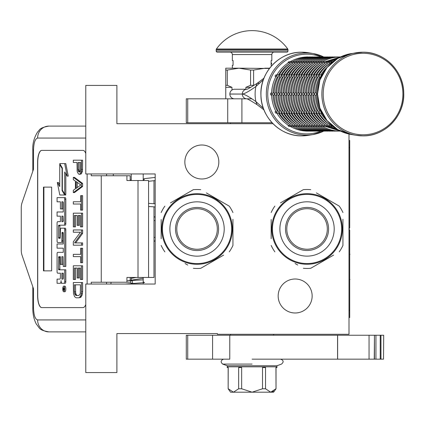 <?xml version="1.0" encoding="UTF-8"?>
<svg xmlns="http://www.w3.org/2000/svg" width="425" height="425" viewBox="0 0 425 425"><rect width="100%" height="100%" fill="white"/><g stroke="black" fill="none" stroke-linecap="round" stroke-linejoin="round"><path stroke-width="0.64" d="M272.988 123.707L116.891 123.707L116.891 85.42L85.781 85.42L85.781 173.958L155.173 173.958L155.173 284.033L85.781 284.033L85.781 372.571L116.891 372.571L116.891 333.567L217.387 333.567L217.387 334.284L348.999 334.284L348.999 134.045M295.157 279.007A16.989 16.989 0 0 1 312.147 295.997A16.989 16.989 0 0 1 295.157 312.986A16.989 16.989 0 0 1 278.168 295.997A16.989 16.989 0 0 1 295.157 279.007M201.838 145.005A16.989 16.989 0 0 1 218.827 161.994A16.989 16.989 0 0 1 201.838 178.983A16.989 16.989 0 0 1 184.848 161.994A16.989 16.989 0 0 1 201.838 145.005M136.239 277.451L131.245 278.396M143.209 279.172L142.954 279.857L126.916 280.792M143.209 281.759L144.532 282.609L125.332 284.033M131.32 283.454C132.754 283.199 132.945 282.232 131.909 280.553C130.475 280.803 130.278 281.77 131.32 283.454M130.523 277.451L131.245 277.504M143.209 278.237L128.084 280.707M155.173 177.422L144.612 178.627L143.491 180.54M130.326 180.54L131.245 179.648M143.209 178.904L144.07 178.835M153.977 206.842L153.977 277.451L126.916 277.451L126.916 282.237L91.226 282.237L91.226 284.033M83.04 307.599L41.708 307.599A11.964 4.091 90 0 1 37.618 295.635L37.729 295.635A11.964 4.091 -90 0 0 41.825 307.599L83.04 307.599A11.964 4.091 90 0 0 85.781 304.523M85.781 153.468A11.964 4.091 90 0 0 83.04 150.386L41.708 150.386A11.964 4.091 90 0 0 37.618 162.35L37.618 295.635M87.13 284.033L87.13 173.958M85.781 319.924L37.618 319.924C35.132 319.217 33.766 315.228 33.527 307.96L32.805 307.96L33.527 307.96L33.527 288.819L21.967 255.027A7.177 2.454 -90 0 1 21.25 249.948L21.25 208.038A7.177 2.454 -90 0 1 21.967 202.964L33.527 169.171L33.527 150.03L32.805 150.03C32.433 143.799 34.042 137.758 37.634 131.909C39.907 130.193 38.468 127.941 48.859 126.098L85.781 126.098M130.172 180.54L130.172 175.753L91.226 175.753L91.226 173.958M83.04 150.386L41.825 150.386A11.964 4.091 -90 0 0 37.729 162.35L37.729 295.635M37.618 319.924A11.964 11.241 90 0 0 48.859 331.888L85.781 331.888M130.172 282.237L126.916 282.237M148.569 277.451L148.569 180.54L126.916 180.54L126.916 175.753M51.643 270.868L51.643 187.117L43.462 187.117L43.462 270.868L51.643 270.868L43.908 270.868L43.908 187.117L51.643 187.117M63.734 291.768L64.86 291.768A2.826 0.967 -90 0 0 65.827 288.942A2.826 0.967 -90 0 0 64.86 286.115L63.734 286.115A2.826 0.967 -90 0 0 62.767 288.942A2.826 0.967 -90 0 0 63.734 291.768A2.826 0.967 -90 0 0 64.701 288.942A2.826 0.967 -90 0 0 63.734 286.115M58.193 283.289L60.18 283.289A2.619 0.898 -90 0 0 61.078 280.665A2.619 0.898 -90 0 0 61.976 283.289L65.237 283.289A1.727 0.59 -90 0 0 65.827 281.562L65.827 269.806L58.751 269.806L58.523 269.142L58.751 256.721L60.408 256.721L60.408 264.424L61.838 264.424L61.838 256.721L63.043 256.721L63.267 266.491L64.701 266.491L64.701 229.898A1.727 0.59 -90 0 0 64.111 228.172L60.998 228.177A1.727 0.59 -90 0 0 60.408 229.904L60.18 238.266L58.751 238.266L58.523 237.602L58.523 225.845L58.751 225.181L64.111 225.181A1.727 0.59 -90 0 0 64.701 223.454L64.701 199.352A1.727 0.59 -90 0 0 64.111 197.625L57.067 197.625L57.067 201.806L60.408 201.806L60.408 208.935L61.838 208.935L61.838 201.806L63.043 201.806L63.267 202.47L63.267 211.974L58.193 211.974M61.306 283.289A2.619 0.898 -90 0 0 61.641 283.098M58.783 273.195L60.408 273.195L60.408 277.382A1.727 0.59 90 0 1 59.819 279.103L57.067 279.103L57.067 283.289L60.18 283.289M58.193 248.163L63.267 248.163L63.267 252.344L58.783 252.344M58.783 242.521L61.248 242.521A1.727 0.59 -90 0 0 61.838 240.794L62.066 232.433L63.043 232.433L63.267 233.091L63.267 243.982L58.193 243.982M63.118 232.464L62.964 233.091L61.838 233.091M62.374 242.521A1.727 0.59 -90 0 0 62.964 240.794L62.964 233.091M58.193 216.155L60.408 216.155L60.408 221.664L58.783 221.664M61.838 208.935L62.964 208.935L62.964 201.806M58.193 201.806L60.408 201.806M59.877 238.266L59.877 225.181L65.237 225.181A1.727 0.59 -90 0 0 65.827 223.454L65.827 199.352A1.727 0.59 -90 0 0 65.237 197.625L58.193 197.625M64.701 266.491L65.827 266.491L65.827 229.898A1.727 0.59 -90 0 0 65.237 228.172L64.111 228.172L65.237 228.172M61.838 264.424L62.964 264.424L62.964 256.721M59.877 269.806L59.649 257.385L59.877 256.721L60.408 256.721M64.701 194.092L64.701 171.987L67.15 176.125L68.276 176.125L65.801 163.598L59.728 163.598L62.353 168.018L62.353 190.124L64.701 194.092L65.827 194.092L65.827 173.889M59.728 184.647L58.453 182.49L57.327 182.49L59.797 195.006L64.701 195.006L62.082 190.581L62.082 168.475L59.728 164.507L59.728 186.548L57.327 182.49M64.701 195.006L65.827 195.006L65.285 194.092M130.172 280.553L130.172 277.451M113.305 175.753L113.305 173.958M64.111 283.289A1.727 0.59 -90 0 0 64.701 281.562L64.701 269.806M63.267 252.344L57.657 252.344A1.727 0.59 -90 0 0 57.067 254.07L57.067 271.474A1.727 0.59 -90 0 0 57.657 273.195L60.408 273.195M63.267 243.982L57.067 243.982L57.067 248.163L63.267 248.163M60.408 221.664L57.657 221.664A1.727 0.59 -90 0 0 57.067 223.391L57.067 240.794A1.727 0.59 -90 0 0 57.657 242.521L61.248 242.521M63.267 211.974L57.067 211.974L57.067 216.155L60.408 216.155M65.237 197.625L64.111 197.625M65.237 225.181L64.111 225.181M67.15 176.125L64.68 163.598M60.27 164.507L59.728 164.507M62.353 168.475L62.082 168.475M62.624 190.581L62.082 190.581M64.425 289.962L63.931 290.28L63.771 289.813L63.612 290.28L63.065 290.28L63.065 289.489L63.66 289.175L63.66 288.384L63.065 288.384L63.065 287.81L64.425 287.81L64.425 289.962M61.838 279.103L61.838 273.195L63.267 273.195L63.267 278.439L63.043 279.103L61.838 279.103M61.838 221.664L61.838 216.155L63.043 216.155L63.267 221L63.043 221.664L61.838 221.664M64.425 289.813L63.771 289.813M63.612 290.28L63.065 290.28M64.186 289.813L64.186 289.489L63.065 289.489M64.425 288.384L63.92 288.384L63.92 289.489L64.425 289.489L63.553 289.489M64.186 288.384L64.425 287.81M62.964 279.103L62.964 273.195L63.267 273.195M62.964 221.664L62.964 216.155M64.148 289.489L64.191 288.384M77.233 295.502L76.537 295.12L75.666 293.218L75.491 284.83M78.721 297.792L80.718 297.41L82.11 295.12L82.631 291.693L82.631 282.545L73.323 282.545L73.498 293.595L74.54 296.645L76.107 297.792L78.721 297.792L79.592 297.41L80.984 295.12L81.51 291.693L81.51 282.545M74.37 284.83L80.463 284.83L80.288 293.218L79.942 294.36L78.721 295.502L76.107 295.502L74.89 294.36L74.37 291.693L74.37 284.83M75.491 291.693L74.37 291.693M75.666 293.218L74.54 293.218M76.017 294.36L74.89 294.36M76.537 295.12L75.411 295.12M82.631 291.693L81.51 291.693M82.455 293.595L81.334 293.595M82.11 295.12L80.984 295.12M81.414 296.645L80.288 296.645M80.718 297.41L79.592 297.41M81.51 279.496L82.631 279.496L82.631 265.774L73.323 265.774L73.323 279.496L74.37 279.496L74.37 268.063L77.153 268.063L77.153 277.971L78.2 277.971L78.2 268.063L80.463 268.063L80.463 279.496L81.51 279.496L81.51 265.774M78.2 277.971L79.321 277.971L79.321 268.063M74.37 279.496L75.491 279.496L75.491 268.063M81.51 262.724L82.631 262.724L82.631 248.242L80.638 248.242L80.638 254.341L73.323 254.341L73.323 256.626L80.638 256.626L80.638 262.724L81.51 262.724L81.51 248.242M75.666 242.909L82.631 233.378L82.631 229.946L73.323 229.946L73.323 232.236L80.463 232.236L73.323 241.761L73.323 245.193L81.51 245.193L81.51 242.909L74.54 242.909L81.51 233.378L81.51 229.946M81.51 245.193L82.631 245.193L82.631 242.909L81.51 242.909M82.631 233.378L81.51 233.378M81.51 226.897L82.631 226.897L82.631 213.175L73.323 213.175L73.323 226.897L74.37 226.897L74.37 215.464L77.153 215.464L77.153 225.372L78.2 225.372L78.2 215.464L80.463 215.464L80.463 226.897L81.51 226.897L81.51 213.175M78.2 225.372L79.321 225.372L79.321 215.464M74.37 226.897L75.491 226.897L75.491 215.464M81.51 210.131L82.631 210.131L82.631 195.643L80.638 195.643L80.638 201.742L73.323 201.742L73.323 204.032L80.638 204.032L80.638 210.131L81.51 210.131L81.51 195.643M77.233 187.584L77.233 182.362M73.323 192.594L74.449 192.594L82.631 186.495L82.631 183.446L74.449 177.352L73.323 177.352L73.323 179.637L75.411 181.162L75.411 188.785L73.323 190.31L73.323 192.594L81.51 186.495L81.51 183.446L73.323 177.352M76.107 181.544L80.808 184.971L76.107 188.403L76.107 181.544M82.631 186.495L81.51 186.495M82.631 183.446L81.51 183.446M79.895 171.796L79.151 169.729L79.151 162.488M79.592 174.303L81.239 173.921L82.455 171.254L82.631 160.198L73.323 160.198L73.323 162.488L76.978 162.488L77.153 171.254L77.674 172.778L78.896 174.303L80.113 173.921L81.334 171.254L81.51 160.198M79.151 169.729L78.025 169.729L78.025 162.488L80.638 162.488L80.463 170.871L80.113 171.631L79.071 172.013L78.545 171.631L78.025 169.729M79.321 170.871L78.2 170.871M79.672 171.631L78.545 171.631M79.592 172.013L79.071 172.013M82.631 169.347L81.51 169.347M82.455 171.254L81.334 171.254M81.935 172.778L80.808 172.778M81.239 173.921L80.113 173.921M131.245 284.033L131.245 283.592M131.245 280.473L131.245 277.451M131.245 180.54L131.245 173.958M143.209 284.033L143.209 277.451M143.209 180.54L143.209 173.958M231.63 228.995A34.579 34.579 0 0 0 197.051 194.416A34.579 34.579 0 0 0 162.472 228.995A34.579 34.579 0 0 0 197.051 263.574A34.579 34.579 0 0 0 231.63 228.995M232.347 228.995A35.296 35.296 0 0 0 197.051 193.699A35.296 35.296 0 0 0 161.755 228.995A35.296 35.296 0 0 0 197.051 264.292A35.296 35.296 0 0 0 232.347 228.995M161.155 219.512L161.155 238.744M161.155 235.971L161.155 232.321M185.066 263.521L187.722 265.051M220.963 256.636L200.754 268.303A39.482 39.482 0 0 1 193.348 268.303M200.754 268.303L223.614 255.106M232.942 238.473L232.942 245.443A39.482 39.482 0 0 1 229.24 251.855M232.942 245.443L232.942 219.247M232.942 222.02L232.942 225.67M232.942 212.548A39.482 39.482 0 0 0 229.24 206.136L206.38 192.934M209.031 194.464L229.24 206.136M200.754 189.688A39.482 39.482 0 0 0 193.348 189.688L170.489 202.884M173.14 201.354L193.348 189.688M164.857 206.136A39.482 39.482 0 0 0 161.155 212.548M164.857 251.855A39.482 39.482 0 0 1 161.155 245.443M230.355 217.303L230.557 217.903M230.839 218.785L230.706 218.36M231.088 219.656L230.844 218.806M231.96 223.773L231.795 222.785A35.296 35.296 0 0 0 231.492 221.276M231.806 222.854L231.726 222.403M231.63 221.935L231.434 221.016A35.296 35.296 0 0 0 230.334 217.255M231.498 221.313L231.434 221.016M226.907 210.168L227.104 210.481L226.907 210.168A35.296 35.296 0 0 0 221.398 203.442L221.292 203.341M227.428 211.028L227.359 210.901A35.296 35.296 0 0 1 227.428 211.028L227.619 211.347L227.428 211.028M230.079 216.543L229.941 216.192M229.75 215.709L229.697 215.576A35.296 35.296 0 0 0 228.762 213.493M225.388 207.952L225.606 208.25L225.388 207.952M225.043 207.501A35.296 35.296 0 0 0 224.49 206.794M219.736 201.955L219.852 202.056A35.296 35.296 0 0 0 219.736 201.955L220.038 202.21M219.465 201.726L219.002 201.36L219.465 201.726M219.316 201.609L219.002 201.36M217.441 200.186L218.492 200.961L217.441 200.186L217.164 200.579M220.74 202.831L221.027 203.092M223.672 205.817L223.917 206.104M227.619 211.347L227.869 211.793A35.296 35.296 0 0 0 227.8 211.671L227.619 211.347M231.928 223.571L231.8 222.822M228.358 212.702L228.294 212.574A35.296 35.296 0 0 0 227.869 211.793M197.051 249.257A20.267 20.267 0 0 0 217.313 228.995A20.267 20.267 0 0 0 197.051 208.728A20.267 20.267 0 0 0 176.784 228.995A20.267 20.267 0 0 0 197.051 249.257M197.051 250.532A21.537 21.537 0 0 1 175.514 228.995A21.537 21.537 0 0 1 197.051 207.458A21.537 21.537 0 0 1 218.588 228.995A21.537 21.537 0 0 1 197.051 250.532M197.051 256.153A27.157 27.157 0 0 0 224.209 228.995A27.157 27.157 0 0 0 197.051 201.833A27.157 27.157 0 0 0 169.888 228.995A27.157 27.157 0 0 0 197.051 256.153M341.631 228.969A34.579 34.579 0 0 0 307.052 194.39A34.579 34.579 0 0 0 272.473 228.969A34.579 34.579 0 0 0 307.052 263.543A34.579 34.579 0 0 0 341.631 228.969M342.348 228.969A35.296 35.296 0 0 0 307.052 193.673A35.296 35.296 0 0 0 271.756 228.969A35.296 35.296 0 0 0 307.052 264.26A35.296 35.296 0 0 0 342.348 228.969M271.155 219.486L271.155 238.717M271.155 235.944L271.155 232.294M295.067 263.495L297.723 265.025M330.963 256.61L310.755 268.276A39.482 39.482 0 0 1 303.349 268.276M310.755 268.276L333.614 255.074M342.943 238.446L342.943 245.416A39.482 39.482 0 0 1 339.24 251.828M342.943 245.416L342.943 219.215M342.943 221.993L342.943 225.638M342.943 212.516A39.482 39.482 0 0 0 339.24 206.104L316.381 192.907M319.032 194.438L339.24 206.104M310.755 189.656A39.482 39.482 0 0 0 303.349 189.656L280.489 202.858M283.14 201.322L303.349 189.656M274.858 206.104A39.482 39.482 0 0 0 271.155 212.516M274.858 251.828A39.482 39.482 0 0 1 271.155 245.416M340.356 217.276L340.558 217.876M341.089 219.624L340.707 218.333M341.96 223.747L341.796 222.758A35.296 35.296 0 0 0 341.626 221.882A35.296 35.296 0 0 0 341.493 221.244M341.806 222.827L341.727 222.371M341.631 221.903L341.434 220.989A35.296 35.296 0 0 0 340.335 217.228M341.498 221.287L341.434 220.989M336.908 210.141L337.105 210.455L336.908 210.141A35.296 35.296 0 0 0 331.399 203.416L331.293 203.309M337.429 210.997L337.36 210.874A35.296 35.296 0 0 1 337.429 210.997L337.62 211.321L337.429 210.997M340.08 216.516L339.942 216.166M338.757 213.462A35.296 35.296 0 0 1 339.697 215.549L339.75 215.682M335.389 207.921L335.607 208.223L335.389 207.921M335.043 207.469A35.296 35.296 0 0 0 334.491 206.768M329.736 201.928L329.853 202.029A35.296 35.296 0 0 0 329.736 201.928L330.039 202.183M329.465 201.7L329.003 201.328L329.465 201.7M329.317 201.577L329.003 201.328M327.441 200.159L328.493 200.935L327.441 200.159L327.165 200.547M330.74 202.799L331.027 203.065M333.673 205.79L333.917 206.077M337.62 211.321L337.87 211.767A35.296 35.296 0 0 0 337.801 211.639L337.62 211.321M341.928 223.545L341.801 222.796M338.358 212.67L338.295 212.542A35.296 35.296 0 0 0 337.87 211.767M307.052 249.231A20.267 20.267 0 0 0 327.314 228.969A20.267 20.267 0 0 0 307.052 208.702A20.267 20.267 0 0 0 286.785 228.969A20.267 20.267 0 0 0 307.052 249.231M307.052 250.5A21.537 21.537 0 0 1 285.515 228.969A21.537 21.537 0 0 1 307.052 207.432A21.537 21.537 0 0 1 328.589 228.969A21.537 21.537 0 0 1 307.052 250.5M307.052 256.126A27.157 27.157 0 0 0 334.209 228.969A27.157 27.157 0 0 0 307.052 201.806A27.157 27.157 0 0 0 279.889 228.969A27.157 27.157 0 0 0 307.052 256.126M241.91 98.823L241.91 122.751L186.283 122.751L186.283 98.823L251.828 98.823M241.91 122.751L272.074 122.751M273.626 335.24L273.626 334.284M230.552 335.24L230.552 334.284M230.552 123.707L230.552 122.751M234.51 98.823A4.76 4.659 -90 0 1 229.856 94.063L229.856 94.01A4.76 4.659 -90 0 1 234.51 89.25L246.819 89.25A4.76 4.659 90 0 0 242.292 94.01C244.417 93.92 248.949 91.418 255.887 86.503L263.346 79.81M263.346 108.263L255.887 101.57C248.97 96.661 244.439 94.159 242.292 94.063L229.856 94.01M246.946 89.25L246.952 89.25A4.76 4.659 90 0 0 246.946 89.25L246.771 89.261C246.861 89.617 250.293 87.656 257.067 83.39L255.887 86.503A36.226 35.434 -90 0 0 255.112 94.037A36.226 35.434 -90 0 0 255.887 101.57L257.061 104.677C250.936 100.767 247.509 98.812 246.771 98.812L246.946 98.823A4.76 4.659 -90 0 1 246.946 98.823M225.765 98.823L225.765 85.303L227.29 85.303L227.29 70.056L238.924 68.191L269.455 68.446M253.613 70.056L250.559 70.056L250.559 85.303L253.613 85.303L253.613 70.056L265.248 68.191L269.652 68.191M245.878 89.25L245.878 87.338L250.559 85.303M225.765 85.303L225.765 68.191L238.924 68.191L250.559 70.056M227.29 85.303L231.976 87.338L231.976 90.015M231.976 98.823L231.976 98.053M245.878 87.338L250.761 87.338M225.765 70.056L227.29 70.056M225.765 87.338L231.976 87.338M229.766 335.24L229.766 359.168L186.283 359.168L186.283 335.24L369.049 335.24L369.049 359.168L337.572 359.168L337.572 335.24M252.089 359.168L337.572 359.168M383.525 359.168L383.695 335.24L383.525 359.168L369.049 359.168M374.441 359.168L374.441 335.24L383.525 335.24M374.25 359.168L374.441 335.24M374.25 335.24L369.049 335.24M276.957 366.823L276.957 367.545L275.953 367.545L276.016 388.774L273.626 392.19L230.552 392.19L228.156 388.774L228.22 367.545L227.221 367.545L227.221 366.823L276.951 366.823L276.951 365.75L281.525 364.082C283.921 361.973 283.629 360.336 280.659 359.168M275.953 388.774L270.736 392.19L265.524 388.774L262.517 388.774L252.089 392.19L241.655 388.774L238.653 388.774L233.437 392.19L228.22 388.774M223.513 359.168C220.708 360.4 220.421 362.036 222.647 364.082L227.226 365.75L276.951 365.75M233.166 392.179L233.437 392.19M239.652 366.823L239.652 367.545L238.653 367.545L238.653 388.774M231.439 366.823L235.434 366.823M239.652 367.545L241.655 367.545L241.655 388.774M264.52 366.823L264.52 367.545L262.517 367.545L262.517 388.774M256.084 366.823L248.094 366.823M264.52 367.545L265.524 367.545L265.524 388.774M268.738 366.823L272.733 366.823M271.007 392.179L273.578 391.138M321.385 111.663L321.327 112.582L322.092 113.103M317.884 92.841L316.466 94.037L317.884 95.232M322.092 74.965L321.327 75.491L321.385 76.404M331.739 125.359L332.116 126.156L332.897 126.315M321.422 112.784L321.172 112.343M320.429 110.936L319.515 110.946L318.84 112.582L320.067 113.177L321.651 113.177M316.46 95.232L315.419 95.232A35.891 35.11 -90 0 0 319.531 110.936M316.439 94.318L316.439 93.75M316.46 92.841L315.398 92.841L313.979 94.037L315.398 95.232M320.429 77.132L319.531 77.132A35.891 35.11 90 0 0 315.419 92.841L315.398 92.841M321.172 75.724L321.422 75.283M321.651 74.89L320.067 74.89L318.84 75.491L319.515 77.127M332.897 61.752L332.116 61.912L331.739 62.714M332.578 126.315L331.957 126.066M329.556 124.504L329.63 126.156L332.382 126.315M318.936 112.784L318.686 112.343M317.942 110.936L317.029 110.946L316.354 112.582L317.576 113.177L319.159 113.177M313.969 95.232L312.928 95.232A35.891 35.11 -90 0 0 317.045 110.936M313.953 94.318L313.953 93.75M313.969 92.841L312.912 92.841L311.493 94.037L312.912 95.232M319.159 74.89L317.576 74.89L316.354 75.491L317.045 77.132A35.891 35.11 90 0 0 312.928 92.841L312.912 92.841M317.942 77.132L317.045 77.132M318.686 75.724L318.936 75.283M332.382 61.752L329.63 61.912L329.46 63.564A35.891 35.11 90 0 0 318.32 74.89M331.957 62.002L332.578 61.752M330.092 126.315L329.465 126.066M327.069 124.504L327.144 126.156L329.89 126.315M316.444 112.784L316.2 112.343M315.451 110.936L314.543 110.946L313.862 112.582L315.09 113.177L316.673 113.177M311.483 95.232L310.441 95.232A35.891 35.11 -90 0 0 314.558 110.936M311.467 94.318L311.467 93.75M311.483 92.841L310.42 92.841L309.002 94.037L310.42 95.232M315.451 77.132L314.558 77.132A35.891 35.11 90 0 0 310.441 92.841L310.42 92.841M316.2 75.724L316.444 75.283M316.673 74.89L315.09 74.89L313.862 75.491L314.543 77.127M329.89 61.752L327.144 61.912L326.974 63.564A35.891 35.11 90 0 0 315.833 74.89M329.465 62.002L330.092 61.752M327.606 126.315L326.979 126.066M324.583 124.504L324.658 126.156L327.404 126.315M313.958 112.784L313.708 112.343M312.965 110.936L312.051 110.946L311.376 112.582L312.603 113.177L314.187 113.177M308.996 95.232L307.955 95.232A35.891 35.11 -90 0 0 312.072 110.936M308.98 94.318L308.98 93.75M308.996 92.841L307.934 92.841L306.515 94.037L307.934 95.232M314.187 74.89L312.603 74.89L311.376 75.491L312.072 77.132A35.891 35.11 90 0 0 307.955 92.841L307.934 92.841M312.965 77.132L312.072 77.132M313.708 75.724L313.958 75.283M327.404 61.752L324.658 61.912L324.487 63.564A35.891 35.11 90 0 0 313.347 74.89M326.979 62.002L327.606 61.752M339.91 131.006L306.728 131.123A1.195 1.169 90 0 1 306.457 131.091M325.12 126.315L324.493 126.066M310.856 113.177A35.891 35.11 90 0 0 321.996 124.504L322.166 126.156L324.918 126.315M311.472 112.784L311.222 112.343M310.478 110.936L309.565 110.946L308.89 112.582L310.117 113.177L311.7 113.177M306.51 95.232L305.469 95.232A35.891 35.11 -90 0 0 309.581 110.936M306.489 94.318L306.489 93.75M306.51 92.841L305.447 92.841L304.029 94.037L305.447 95.232M340.563 56.945L339.91 57.062M311.7 74.89L310.117 74.89L308.89 75.491L309.581 77.132A35.891 35.11 90 0 0 305.469 92.841L305.447 92.841M310.478 77.132L309.581 77.132M311.222 75.724L311.472 75.283M324.918 61.752L322.166 61.912L321.996 63.564A35.891 35.11 90 0 0 310.856 74.89M324.493 62.002L325.12 61.752M337.418 131.006L337.822 131.123C331.383 131.097 325.364 129.46 319.765 126.214L322.432 126.315M322.628 126.315L322.007 126.066M319.605 124.504L319.515 126.066M308.986 112.784L308.736 112.343M307.992 110.936L307.078 110.946L306.404 112.582L307.631 113.177L309.214 113.177M304.018 95.232L302.961 95.232L301.516 93.75M304.002 94.318L304.002 93.75M304.018 92.841L302.961 92.841L301.516 94.286C301.585 100.73 303.168 106.76 306.266 112.381L306.25 112.343M322.007 62.002L322.251 61.853C327.85 58.613 333.869 56.977 340.308 56.945L337.418 57.062M307.992 77.132L307.094 77.132A35.891 35.11 90 0 0 302.977 92.841L302.961 92.841M308.736 75.724L308.986 75.283M309.214 74.89L307.631 74.89L306.404 75.491L307.078 77.127M322.432 61.752L319.68 61.912L319.51 63.564A35.891 35.11 90 0 0 308.369 74.89M322.251 61.853L322.628 61.752M334.932 131.006L335.33 131.123C328.897 131.097 322.878 129.46 317.278 126.214L319.94 126.315M320.142 126.315L319.765 126.214M305.883 113.177A35.891 35.11 90 0 0 317.023 124.504L317.029 126.066M306.494 112.784L306.266 112.381M305.501 110.936L304.592 110.946L303.912 112.582L305.139 113.177L306.723 113.177M301.532 95.232L300.491 95.232A35.891 35.11 -90 0 0 304.608 110.936M301.532 92.841L300.47 92.841L299.051 94.037L300.47 95.232M319.515 62.002L319.765 61.853C325.364 58.613 331.383 56.977 337.822 56.945L334.932 57.062M306.723 74.89L305.139 74.89L303.912 75.491L304.608 77.132A35.891 35.11 90 0 0 300.491 92.841L300.47 92.841M305.501 77.132L304.608 77.132M306.25 75.724L306.494 75.283M319.94 61.752L317.193 61.912L317.023 63.564A35.891 35.11 90 0 0 305.883 74.89M319.765 61.853L320.142 61.752M332.446 131.006L332.844 131.123C326.405 131.097 320.392 129.46 314.792 126.214L317.454 126.315M317.656 126.315L317.278 126.214M314.633 124.504L314.543 126.066M304.008 112.784L303.758 112.343M303.014 110.936L302.101 110.946L301.426 112.582L302.653 113.177L304.236 113.177M299.046 95.232L298.005 95.232A35.891 35.11 -90 0 0 302.122 110.936M299.03 94.318L299.03 93.75M299.046 92.841L297.983 92.841L296.565 94.037L297.983 95.232M317.029 62.002L317.278 61.853C322.878 58.613 328.897 56.977 335.33 56.945L332.446 57.062M304.236 74.89L302.653 74.89L301.426 75.491L302.122 77.132A35.891 35.11 90 0 0 298.005 92.841L297.983 92.841M303.014 77.132L302.122 77.132M303.758 75.724L304.008 75.283M317.454 61.752L314.707 61.912L314.537 63.564A35.891 35.11 90 0 0 303.397 74.89M317.278 61.853L317.656 61.752M329.959 131.006L330.358 131.123C323.919 131.097 317.9 129.46 312.301 126.214L314.967 126.315M315.169 126.315L314.792 126.214M312.141 124.504L312.056 126.066M301.522 112.784L301.272 112.343M300.528 110.936L299.614 110.946L298.94 112.582L300.167 113.177L301.75 113.177M296.56 95.232L295.497 95.232L294.052 93.75M296.538 94.318L296.538 93.75M296.56 92.841L295.497 92.841L294.052 94.286C294.121 100.73 295.704 106.76 298.802 112.381L298.786 112.343M314.543 62.002L314.792 61.853C320.392 58.613 326.405 56.977 332.844 56.945L329.959 57.062M300.528 77.132L299.63 77.132A35.891 35.11 90 0 0 295.518 92.841L295.497 92.841M301.272 75.724L301.522 75.283M301.75 74.89L300.167 74.89L298.94 75.491L299.614 77.127M314.967 61.752L312.216 61.912L312.046 63.564A35.891 35.11 90 0 0 300.905 74.89M314.792 61.853L315.169 61.752M327.468 131.006L327.872 131.123C321.433 131.097 315.414 129.46 309.814 126.214L312.481 126.315M312.678 126.315L312.301 126.214M309.655 124.504L309.565 126.066M299.035 112.784L298.802 112.381M298.042 110.936L297.128 110.946L296.453 112.582L297.681 113.177L299.264 113.177M294.068 95.232L293.027 95.232A35.891 35.11 -90 0 0 297.144 110.936M294.068 92.841L293.011 92.841L291.592 94.037L293.011 95.232M312.056 62.002L312.301 61.853C317.9 58.613 323.919 56.977 330.358 56.945L327.468 57.062M299.264 74.89L297.681 74.89L296.453 75.491L297.144 77.132A35.891 35.11 90 0 0 293.027 92.841L293.011 92.841M298.042 77.132L297.144 77.132M298.786 75.724L299.035 75.283M312.481 61.752L309.729 61.912L309.559 63.564A35.891 35.11 90 0 0 298.419 74.89M312.301 61.853L312.678 61.752M324.982 131.006L325.38 131.123C318.947 131.097 312.928 129.46 307.328 126.214L309.99 126.315M310.192 126.315L309.814 126.214M307.169 124.504L307.078 126.066M296.544 112.784L296.299 112.343M295.55 110.936L294.642 110.946L293.962 112.582L295.189 113.177L296.772 113.177M291.582 95.232L290.541 95.232A35.891 35.11 -90 0 0 294.658 110.936M291.566 94.318L291.566 93.75M291.582 92.841L290.519 92.841L289.101 94.037L290.519 95.232M309.565 62.002L309.814 61.853C315.414 58.613 321.433 56.977 327.872 56.945L324.982 57.062M296.772 74.89L295.189 74.89L293.962 75.491L294.658 77.132A35.891 35.11 90 0 0 290.541 92.841L290.519 92.841M295.55 77.132L294.658 77.132M296.299 75.724L296.544 75.283M309.99 61.752L307.243 61.912L307.073 63.564A35.891 35.11 90 0 0 295.933 74.89M309.814 61.853L310.192 61.752M322.495 131.006L322.894 131.123C316.455 131.097 310.441 129.46 304.842 126.214L307.503 126.315M307.705 126.315L307.328 126.214M293.447 113.177A35.891 35.11 90 0 0 304.587 124.504L304.592 126.066M294.058 112.784L293.808 112.343M293.064 110.936L292.15 110.946L291.476 112.582L292.703 113.177L294.286 113.177M289.096 95.232L288.033 95.232L286.588 93.75M289.08 94.318L289.08 93.75M289.096 92.841L288.033 92.841L286.588 94.286C286.657 100.73 288.24 106.76 291.337 112.381L291.322 112.343M307.078 62.002L307.328 61.853C312.928 58.613 318.947 56.977 325.38 56.945L322.495 57.062M293.064 77.132L292.172 77.132A35.891 35.11 90 0 0 288.054 92.841L288.033 92.841M293.808 75.724L294.058 75.283M294.286 74.89L292.703 74.89L291.476 75.491L292.15 77.127M307.503 61.752L304.757 61.912L304.587 63.564A35.891 35.11 90 0 0 293.447 74.89M307.328 61.853L307.705 61.752M320.009 131.006L320.408 131.123C313.969 131.097 307.95 129.46 302.356 126.214L305.017 126.315M305.219 126.315L304.842 126.214M302.191 124.504L302.106 126.066M291.571 112.784L291.337 112.381M290.578 110.936L289.664 110.946L288.989 112.582L290.217 113.177L291.8 113.177M286.609 95.232L285.568 95.232A35.891 35.11 -90 0 0 289.68 110.936M286.609 92.841L285.547 92.841L284.128 94.037L285.547 95.232M304.592 62.002L304.842 61.853C310.441 58.613 316.455 56.977 322.894 56.945L320.009 57.062M291.8 74.89L290.217 74.89L288.989 75.491L289.68 77.132A35.891 35.11 90 0 0 285.568 92.841L285.547 92.841M290.578 77.132L289.68 77.132M291.322 75.724L291.571 75.283M305.017 61.752L302.265 61.912L302.095 63.564A35.891 35.11 90 0 0 290.955 74.89M304.842 61.853L305.219 61.752M317.517 131.006L317.921 131.123C311.483 131.097 305.463 129.46 299.864 126.214L302.531 126.315M302.728 126.315L302.35 126.214M288.469 113.177A35.891 35.11 90 0 0 299.609 124.504L299.614 126.066M289.085 112.784L288.835 112.343M288.092 110.936L287.178 110.946L286.503 112.582L287.73 113.177L289.313 113.177M284.123 95.232L283.077 95.232A35.891 35.11 -90 0 0 287.194 110.936M284.102 94.318L284.102 93.75M284.123 92.841L283.061 92.841L281.642 94.037L283.061 95.232M302.106 62.002L302.35 61.853C307.95 58.613 313.969 56.977 320.408 56.945L317.517 57.062M289.313 74.89L287.73 74.89L286.503 75.491L287.194 77.132A35.891 35.11 90 0 0 283.077 92.841L283.061 92.841M288.092 77.132L287.194 77.132M288.835 75.724L289.085 75.283M302.531 61.752L299.779 61.912L299.609 63.564A35.891 35.11 90 0 0 288.469 74.89M302.35 61.853L302.728 61.752M315.031 131.006L315.43 131.123C308.996 131.097 302.977 129.46 297.378 126.214L300.039 126.315M300.241 126.315L299.864 126.214M297.218 124.504L297.128 126.066M286.593 112.784L286.349 112.343M285.6 110.936L284.692 110.946L284.012 112.582L285.239 113.177L286.822 113.177M281.632 95.232L280.569 95.232L279.129 93.75M281.616 94.318L281.616 93.75M281.632 92.841L280.569 92.841L279.129 94.286C279.198 100.73 280.782 106.76 283.879 112.381L283.858 112.343M299.614 62.002L299.864 61.853C305.463 58.613 311.483 56.977 317.921 56.945L315.031 57.062M285.6 77.132L284.707 77.132A35.891 35.11 90 0 0 280.59 92.841L280.569 92.841M286.349 75.724L286.593 75.283M286.822 74.89L285.239 74.89L284.012 75.491L284.692 77.127M300.039 61.752L297.293 61.912L297.123 63.564A35.891 35.11 90 0 0 285.983 74.89M299.864 61.853L300.241 61.752M297.755 126.315L297.378 126.214M294.732 124.504L294.807 126.156L297.553 126.315M312.545 131.006L312.943 131.123C306.505 131.097 300.491 129.46 294.892 126.214L294.642 126.066M284.107 112.784L283.879 112.381M283.114 110.936L282.205 110.946L281.525 112.582L282.752 113.177L284.336 113.177M279.145 95.232L278.104 95.232A35.891 35.11 -90 0 0 282.221 110.936M279.145 92.841L278.083 92.841L276.664 94.037L278.083 95.232M297.128 62.002L297.378 61.853C302.977 58.613 308.996 56.977 315.43 56.945L312.545 57.062M284.336 74.89L282.752 74.89L281.525 75.491L282.221 77.132A35.891 35.11 90 0 0 278.104 92.841L278.083 92.841M283.114 77.132L282.221 77.132M283.858 75.724L284.107 75.283M297.553 61.752L294.807 61.912L294.637 63.564A35.891 35.11 90 0 0 283.496 74.89M297.378 61.853L297.755 61.752M281.621 112.784L281.371 112.343M280.627 110.936L279.714 110.946L279.039 112.582L280.266 113.177L281.849 113.177M295.269 126.315L294.892 126.214M292.241 124.504L292.315 126.156L295.067 126.315M310.059 131.006L310.457 131.123C304.018 131.097 297.999 129.46 292.405 126.214L292.156 126.066M276.659 95.232L275.618 95.232A35.891 35.11 -90 0 0 279.73 110.936M276.638 94.318L276.638 93.75M276.659 92.841L275.597 92.841L274.178 94.037L275.597 95.232M294.642 62.002L294.892 61.853C300.491 58.613 306.505 56.977 312.943 56.945L310.059 57.062M281.849 74.89L280.266 74.89L279.039 75.491L279.73 77.132A35.891 35.11 90 0 0 275.618 92.841L275.597 92.841M280.627 77.132L279.73 77.132M281.371 75.724L281.621 75.283M295.067 61.752L292.315 61.912L292.145 63.564A35.891 35.11 90 0 0 281.005 74.89M294.892 61.853L295.269 61.752M274.173 95.232L273.11 95.232L271.665 93.75M274.152 94.318L274.152 93.75M274.173 92.841L273.11 92.841L271.665 94.286C271.734 100.73 273.317 106.76 276.415 112.381L276.399 112.343M279.135 112.784L278.885 112.343M278.141 110.936L277.228 110.946L276.553 112.582L277.78 113.177L279.363 113.177M292.777 126.315L292.4 126.214M289.754 124.504L289.829 126.156L292.581 126.315M307.567 131.006L307.971 131.123C301.532 131.097 295.513 129.46 289.914 126.214L289.664 126.066M292.156 62.002L292.4 61.853C297.999 58.613 304.018 56.977 310.457 56.945L307.567 57.062M278.141 77.132L277.243 77.132A35.891 35.11 90 0 0 273.126 92.841L273.11 92.841M278.885 75.724L279.135 75.283M279.363 74.89L277.78 74.89L276.553 75.491L277.228 77.127M292.581 61.752L289.829 61.912L289.659 63.564A35.891 35.11 90 0 0 278.518 74.89M292.4 61.853L292.777 61.752M276.399 75.724L276.643 75.283M276.872 74.89L276.319 74.89A1.195 1.169 90 0 0 275.676 77.084M271.681 95.232L271.618 95.232A1.195 1.169 90 0 1 270.449 94.037A1.195 1.169 90 0 1 271.618 92.836A35.891 35.11 -90 0 1 273.057 83.863M276.643 112.784L276.415 112.381M275.676 110.983A1.195 1.169 90 0 0 276.319 113.177L276.872 113.177M290.291 126.315L289.914 126.214M288.007 125.014A1.195 1.169 90 0 0 289.17 126.315L290.089 126.315M289.664 62.002L289.914 61.853C295.513 58.613 301.532 56.977 307.971 56.945L306.728 56.945A1.195 1.169 90 0 0 306.457 56.977M289.914 61.853L290.291 61.752M290.089 61.752L289.17 61.752A1.195 1.169 90 0 0 288.007 63.054M273.057 104.205A35.891 35.11 -90 0 1 271.633 95.232M289.659 124.504A35.891 35.11 -90 0 1 278.518 113.177M277.243 110.936A35.891 35.11 -90 0 1 273.126 95.232M292.145 124.504A35.891 35.11 -90 0 1 281.005 113.177M294.637 124.504A35.891 35.11 -90 0 1 283.496 113.177M284.707 110.936A35.891 35.11 -90 0 1 280.59 95.232M297.123 124.504A35.891 35.11 -90 0 1 285.983 113.177M302.095 124.504A35.891 35.11 -90 0 1 290.955 113.177M292.172 110.936A35.891 35.11 -90 0 1 288.054 95.232M307.073 124.504A35.891 35.11 -90 0 1 295.933 113.177M309.559 124.504A35.891 35.11 -90 0 1 298.419 113.177M299.63 110.936A35.891 35.11 -90 0 1 295.518 95.232M312.046 124.504A35.891 35.11 -90 0 1 300.905 113.177M314.537 124.504A35.891 35.11 -90 0 1 303.397 113.177M307.094 110.936A35.891 35.11 -90 0 1 302.977 95.232M319.51 124.504A35.891 35.11 -90 0 1 308.369 113.177M324.487 124.504A35.891 35.11 -90 0 1 313.347 113.177M326.974 124.504A35.891 35.11 -90 0 1 315.833 113.177M329.46 124.504A35.891 35.11 -90 0 1 318.32 113.177M327.595 66.837A35.891 35.11 90 0 0 320.806 74.89M320.806 113.177A35.891 35.11 90 0 0 327.595 121.237M216.415 49.013A43.791 43.791 0 0 1 287.757 49.013L216.415 49.013A1.195 1.195 111.6 0 0 216.192 49.709L216.192 50.963A1.195 1.195 41.4 0 0 217.387 52.158L244.827 52.158M269.089 52.158L286.785 52.158A1.195 1.195 -41.4 0 0 287.98 50.963L287.98 49.709A1.195 1.195 -111.7 0 0 287.757 49.013M286.785 52.158L217.387 52.158M253.135 52.158L263.378 52.158M232.347 68.191L232.347 65.322L233.065 65.322L233.065 60.536L232.347 60.536L232.347 54.554A2.391 2.391 130.3 0 0 229.952 52.158M232.347 54.554L271.83 54.554A2.391 2.391 -130.3 0 1 274.221 52.158M271.83 54.554L271.83 60.536L271.113 60.536L271.113 65.322L271.83 65.588M271.113 61.88L271.182 63.049M271.113 61.019L271.182 61.88M271.113 64.802L271.182 64.239M348.999 140.457L349.717 140.457L349.717 227.8L349.238 227.8L349.238 230.191L349.717 230.191L349.717 317.533L348.999 317.533M349.717 247.632L349.717 277.748M349.717 279.214L349.717 285.882M349.717 279.512L349.982 279.512M111.106 282.237L110.845 284.033M101.251 175.753L101.251 282.237M85.781 138.067L37.618 138.067C35.132 138.773 33.766 142.763 33.527 150.03M106.558 284.033L106.558 282.237M138.003 180.54L138.003 277.451M106.558 175.753L106.558 173.958M37.618 138.067A11.964 11.241 -90 0 1 48.859 126.098M65.827 281.562L64.701 281.562M62.964 240.794L61.838 240.794M65.827 199.352L64.701 199.352M65.827 223.454L64.701 223.454M59.649 225.845L58.523 225.845M59.649 237.602L58.523 237.602M65.827 229.898L64.701 229.898M59.649 257.385L58.523 257.385M59.649 269.142L58.523 269.142M155.173 237.368L153.977 237.368M153.977 220.617L155.173 220.617M187.722 122.751L187.722 98.823M227.72 98.823L227.72 122.751M246.813 98.818A4.76 4.659 -90 0 1 242.292 94.063L229.856 94.063M259.197 83.125L257.067 83.39L263.952 78.195M187.722 359.168L187.722 335.24M212.58 335.24L212.58 359.168M380.965 335.24L380.965 359.168M380.226 335.24L380.226 359.168M375.944 335.24L375.944 359.168M252.089 364.082L222.647 364.082L252.089 364.082M301.856 135.867A41.831 40.917 90 0 0 308.582 135.299L301.851 135.867A41.831 40.917 90 0 1 260.939 94.037A41.831 40.917 90 0 1 301.856 52.201L308.582 52.769A41.831 40.917 90 0 0 301.856 52.201C279.544 51.59 259.702 72.452 260.918 95.195C260.987 117.125 280.378 136.409 301.851 135.867M308.582 52.769L313.082 53.539L323.707 56.945A41.055 40.157 90 0 0 313.082 53.539A41.055 40.157 90 0 0 306.483 52.982A41.055 40.157 90 0 0 266.326 94.037A41.055 40.157 90 0 0 306.483 135.092A41.055 40.157 90 0 0 313.082 134.534A41.055 40.157 90 0 0 323.707 131.123L313.082 134.534L308.582 135.299M321.008 56.945A39.86 38.988 90 0 0 306.728 54.177A39.86 38.988 90 0 0 267.739 94.037A39.86 38.988 90 0 0 306.728 133.896A39.86 38.988 90 0 0 321.008 131.123M350.981 134.438L337.769 129.646L326.979 120.503L319.929 108.131L317.48 94.037L319.929 79.937L326.979 67.564L337.769 58.422L350.981 53.635A40.959 40.062 90 0 0 317.502 94.037A40.959 40.062 90 0 0 350.981 134.438L356.07 135.304A41.836 40.922 90 0 0 362.791 135.873C385.108 136.483 404.951 115.621 403.734 92.873C403.67 70.943 384.274 51.659 362.801 52.201A41.836 40.922 90 0 0 356.07 52.769A41.836 40.922 90 0 0 321.868 94.037A41.836 40.922 90 0 0 356.07 135.304L362.801 135.873M362.812 135.873A41.836 40.922 90 0 0 403.713 94.037A41.836 40.922 90 0 0 362.812 52.201M363.051 134.778A40.747 39.854 90 0 0 402.905 94.037A40.747 39.854 90 0 0 363.051 53.29A40.747 39.854 90 0 0 323.197 94.037A40.747 39.854 90 0 0 363.051 134.778M287.98 49.709L216.192 49.709M287.98 50.963L216.192 50.963M348.999 147.634L349.717 147.634M348.999 310.351L349.717 310.351M148.569 203.368L155.173 203.803M148.569 206.486L155.173 206.922M155.173 180.551L148.569 181.305M153.977 203.724L153.977 180.689M48.859 331.888C38.803 329.928 40.327 328.897 36.385 324.185C33.931 319.515 32.736 314.107 32.805 307.96L32.805 286.705M32.805 171.28L32.805 150.03M155.173 217.51A4.787 4.787 0 0 0 153.977 216.506M153.977 241.485A4.787 4.787 0 0 0 155.173 240.476M263.952 109.878L257.061 104.677M337.631 335.24L337.631 359.168M227.226 365.75L227.226 366.823M228.156 388.774L228.156 367.545M276.016 388.774L276.016 367.545M340.563 131.123L340.308 131.123C333.869 131.097 327.85 129.46 322.251 126.214M289.696 61.986C284.219 65.28 279.862 69.721 276.632 75.31M276.632 112.758C279.862 118.352 284.219 122.793 289.696 126.087M271.665 93.782C271.734 87.338 273.317 81.308 276.415 75.692M292.182 61.986C286.705 65.28 282.349 69.721 279.119 75.31M274.152 93.782C274.221 87.338 275.804 81.308 278.901 75.692M279.119 112.758C282.349 118.352 286.705 122.793 292.182 126.087M274.152 94.286C274.221 100.73 275.804 106.76 278.901 112.381M294.674 61.986C289.191 65.28 284.835 69.721 281.605 75.31M276.638 93.782C276.707 87.338 278.29 81.308 281.387 75.692M276.638 94.286C276.707 100.73 278.29 106.76 281.387 112.381M281.605 112.758C284.835 118.352 289.191 122.793 294.674 126.087M297.16 61.986C291.683 65.28 287.327 69.721 284.091 75.31M279.129 93.782C279.198 87.338 280.782 81.308 283.879 75.692M284.091 112.758C287.327 118.352 291.683 122.793 297.16 126.087M299.646 61.986C294.169 65.28 289.813 69.721 286.583 75.31M281.616 93.782C281.685 87.338 283.268 81.308 286.365 75.692M281.616 94.286C281.685 100.73 283.268 106.76 286.365 112.381M286.583 112.758C289.813 118.352 294.169 122.793 299.646 126.087M302.132 61.986C296.655 65.28 292.299 69.721 289.069 75.31M284.102 93.782C284.171 87.338 285.754 81.308 288.851 75.692M284.102 94.286C284.171 100.73 285.754 106.76 288.851 112.381M289.069 112.758C292.299 118.352 296.655 122.793 302.132 126.087M304.624 61.986C299.142 65.28 294.785 69.721 291.555 75.31M286.588 93.782C286.657 87.338 288.24 81.308 291.337 75.692M291.555 112.758C294.785 118.352 299.142 122.793 304.624 126.087M307.11 61.986C301.633 65.28 297.277 69.721 294.042 75.31M289.08 93.782C289.149 87.338 290.732 81.308 293.829 75.692M289.08 94.286C289.149 100.73 290.732 106.76 293.829 112.381M294.042 112.758C297.277 118.352 301.633 122.793 307.11 126.087M309.597 61.986C304.119 65.28 299.763 69.721 296.533 75.31M291.566 93.782C291.635 87.338 293.218 81.308 296.315 75.692M291.566 94.286C291.635 100.73 293.218 106.76 296.315 112.381M296.533 112.758C299.763 118.352 304.119 122.793 309.597 126.087M312.083 61.986C306.606 65.28 302.249 69.721 299.019 75.31M294.052 93.782C294.121 87.338 295.704 81.308 298.802 75.692M299.019 112.758C302.249 118.352 306.606 122.793 312.083 126.087M314.574 61.986C309.092 65.28 304.736 69.721 301.506 75.31M296.538 93.782C296.608 87.338 298.191 81.308 301.288 75.692M296.538 94.286C296.608 100.73 298.191 106.76 301.288 112.381M301.506 112.758C304.736 118.352 309.092 122.793 314.574 126.087M317.061 61.986C311.578 65.28 307.227 69.721 303.992 75.31M299.03 93.782C299.099 87.338 300.682 81.308 303.779 75.692M299.03 94.286C299.099 100.73 300.682 106.76 303.779 112.381M303.992 112.758C307.227 118.352 311.578 122.793 317.061 126.087M319.547 61.986C314.07 65.28 309.713 69.721 306.483 75.31M301.516 93.782C301.585 87.338 303.168 81.308 306.266 75.692M306.483 112.758C309.713 118.352 314.07 122.793 319.547 126.087M322.033 61.986C316.556 65.28 312.2 69.721 308.97 75.31M304.002 93.782C304.072 87.338 305.655 81.308 308.752 75.692M304.002 94.286C304.072 100.73 305.655 106.76 308.752 112.381M308.97 112.758C312.2 118.352 316.556 122.793 322.033 126.087M324.525 61.986C319.042 65.28 314.686 69.721 311.456 75.31M340.393 57.024L324.743 61.859M306.489 93.782C306.558 87.338 308.141 81.308 311.238 75.692M306.489 94.286C306.558 100.73 308.141 106.76 311.238 112.381M311.456 112.758C314.686 118.352 319.042 122.793 324.525 126.087M324.743 126.214L340.393 131.043M327.011 61.986C321.528 65.28 317.178 69.721 313.942 75.31M339.66 57.391L327.229 61.859M308.98 93.782C309.049 87.338 310.632 81.308 313.73 75.692M308.98 94.286C309.049 100.73 310.632 106.76 313.73 112.381M313.942 112.758C317.178 118.352 321.528 122.793 327.011 126.087M327.229 126.214L339.66 130.677M329.497 61.986C324.02 65.28 319.664 69.721 316.434 75.31M337.918 58.337L329.715 61.859M311.467 93.782C311.536 87.338 313.119 81.308 316.216 75.692M311.467 94.286C311.536 100.73 313.119 106.76 316.216 112.381M316.434 112.758C319.664 118.352 324.02 122.793 329.497 126.087M329.715 126.214L337.918 129.731M331.983 61.986C326.506 65.28 322.15 69.721 318.92 75.31M334.14 60.802L332.201 61.859M313.953 93.782C314.022 87.338 315.605 81.308 318.702 75.692M313.953 94.286C314.022 100.73 315.605 106.76 318.702 112.381M318.92 112.758C322.15 118.352 326.506 122.793 331.983 126.087M332.201 126.214L334.14 127.272M325.199 69.875L321.406 75.31M316.439 93.782C316.508 87.338 318.091 81.308 321.188 75.692M316.439 94.286C316.508 100.73 318.091 106.76 321.188 112.381M321.406 112.758L325.199 118.198M350.981 53.635L362.801 52.201M271.113 64.244A0.6 0.6 0 0 0 271.708 63.644A0.6 0.6 0 0 0 271.113 63.049M349.717 254.336L349.982 254.336"/></g></svg>
